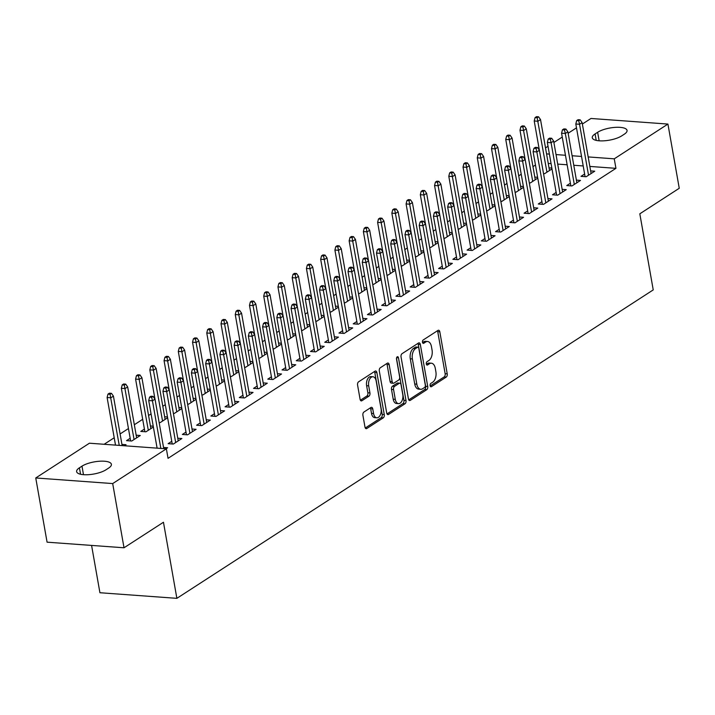 <?xml version="1.0" encoding="UTF-8"?>
<svg xmlns="http://www.w3.org/2000/svg" width="715" height="715" viewBox="0 0 715 715"><rect width="100%" height="100%" fill="white"/><g stroke="black" fill="none" stroke-linecap="round" stroke-linejoin="round"><path stroke-width="1.07" d="M430.126 385.689A1.752 1.019 94.2 0 0 430.975 386.806A1.752 1.019 94.2 0 0 431.395 386.69L446.24 377.073A2.511 1.448 94.2 0 0 447.224 373.838L439.814 331.823A2.511 1.448 94.2 0 0 438.599 330.223A2.511 1.448 94.2 0 0 438.009 330.393L423.164 340.009A1.752 1.019 94.2 0 0 422.476 342.271A1.752 1.019 94.2 0 0 423.325 343.397A1.752 1.019 94.2 0 0 423.736 343.272L425.657 342.029A8.026 4.639 94.2 0 1 427.561 341.493A8.026 4.639 94.2 0 1 431.449 346.605L432.066 350.109A8.026 4.639 94.2 0 1 428.911 360.467L426.989 361.719A1.752 1.019 94.2 0 0 426.301 363.98A1.752 1.019 94.2 0 0 427.15 365.097A1.752 1.019 94.2 0 0 427.561 364.981L429.483 363.738A8.026 4.639 94.2 0 1 431.386 363.202A8.026 4.639 94.2 0 1 435.274 368.314L435.891 371.818A8.026 4.639 94.2 0 1 432.736 382.176L430.814 383.419A1.752 1.019 94.2 0 0 430.126 385.689M363.899 412.063A2.511 1.448 94.2 0 0 362.907 415.299L364.99 427.087A2.511 1.448 94.2 0 0 366.205 428.687A2.511 1.448 94.2 0 0 366.795 428.517L383.285 417.837A2.511 1.448 94.2 0 0 384.268 414.602L376.868 372.587A2.511 1.448 94.2 0 0 375.652 370.987A2.511 1.448 94.2 0 0 375.053 371.156L358.564 381.837A2.511 1.448 94.2 0 0 357.58 385.072L360.092 399.31A2.511 1.448 94.2 0 0 361.307 400.909A2.511 1.448 94.2 0 0 361.897 400.74L368.958 396.173A2.511 1.448 94.2 0 0 369.941 392.928L368.699 385.868A6.712 3.879 94.2 0 1 372.926 376.76A6.712 3.879 94.2 0 1 376.17 381.032L381.05 408.685A6.712 3.879 94.2 0 1 376.823 417.801A6.712 3.879 94.2 0 1 373.57 413.529L372.765 408.917A2.511 1.448 94.2 0 0 371.55 407.327A2.511 1.448 94.2 0 0 370.951 407.487L363.899 412.063M166.372 448.823L112.693 483.572L35.75 477.969L89.42 443.211L166.372 448.823L168.043 458.333L615.937 168.338L614.256 158.828L588.168 156.925M582.368 124.044L590.983 118.467L667.926 124.07L679.25 188.277L639.818 213.812L653.233 289.906L176.873 598.339L163.458 522.245L124.017 547.779L112.693 483.572M667.926 124.07L614.256 158.828M408.444 398.943A2.511 1.448 94.2 0 0 409.659 400.543A2.511 1.448 94.2 0 0 410.258 400.373L426.748 389.702A2.511 1.448 94.2 0 0 427.731 386.457L420.322 344.442A2.511 1.448 94.2 0 0 419.106 342.851A2.511 1.448 94.2 0 0 418.516 343.012L402.027 353.693A2.511 1.448 94.2 0 0 401.044 356.928L408.444 398.943M405.021 403.769L388.531 414.45A2.511 1.448 94.2 0 1 387.932 414.611A2.511 1.448 94.2 0 1 386.717 413.02L379.308 371.005A2.511 1.448 94.2 0 1 380.3 367.76L387.351 363.193A2.511 1.448 94.2 0 1 387.95 363.023A2.511 1.448 94.2 0 1 389.166 364.623L392.169 381.658A2.511 1.448 94.2 0 0 393.384 383.258A2.511 1.448 94.2 0 0 393.974 383.088L398.657 380.058A2.511 1.448 94.2 0 0 399.64 376.823L396.512 359.082A1.752 1.019 94.2 0 1 397.62 356.696A1.752 1.019 94.2 0 1 398.469 357.813L406.004 400.534A2.511 1.448 94.2 0 1 405.021 403.769L402.938 403.618L387.021 413.922M91.583 545.42L99.921 592.735L176.873 598.339M171.761 441.325L168.132 443.675L173.325 444.051L181.869 438.527L177.767 438.224M130.166 438.295L126.537 440.646L131.739 441.021L140.274 435.489L136.172 435.194M200.236 422.887L196.598 425.237L201.8 425.622L210.344 420.089L206.242 419.785M167.471 416.961L164.647 416.756M167.614 417.792L160.205 422.583L159.132 422.511M228.711 404.449L225.073 406.799L230.275 407.184L238.819 401.651L234.717 401.356M195.937 398.523L193.122 398.318M196.089 399.354L188.68 404.154L187.607 404.073M257.185 386.011L253.548 388.37L258.75 388.745L267.294 383.213L263.192 382.918M224.412 380.094L221.596 379.888M224.564 380.916L217.154 385.716L216.082 385.635M285.66 367.582L282.023 369.932L287.224 370.307L295.76 364.784L291.657 364.48M252.887 361.656L250.071 361.45M253.039 362.487L245.629 367.278L244.557 367.197M314.126 349.143L310.498 351.494L315.69 351.878L324.235 346.346L320.132 346.042M281.361 343.218L278.537 343.012M281.504 344.049L274.104 348.84L273.032 348.768M342.601 330.705L338.973 333.056L344.165 333.44L352.709 327.908L348.607 327.613M309.836 324.78L307.012 324.574M309.979 325.611L302.579 330.41L301.498 330.33M371.076 312.267L367.439 314.627L372.64 315.002L381.184 309.47L377.082 309.175M338.311 306.351L335.487 306.145M338.454 307.173L331.045 311.972L329.973 311.892M399.551 293.838L395.913 296.189L401.115 296.564L409.659 291.032L405.557 290.737M366.786 287.913L363.962 287.707M366.929 288.744L359.52 293.534L358.447 293.454M428.026 275.4L424.388 277.751L429.59 278.135L438.134 272.603L434.032 272.299M395.252 269.475L392.437 269.269M395.404 270.306L387.995 275.096L386.922 275.025M456.501 256.962L452.863 259.313L458.065 259.697L466.6 254.165L462.498 253.861M423.727 251.037L420.912 250.831M423.879 251.868L416.47 256.667L415.397 256.587M484.967 238.524L481.338 240.883L486.54 241.259L495.075 235.727L490.973 235.432M452.202 232.598L449.386 232.393M452.345 233.43L444.945 238.229L443.872 238.149M513.442 220.086L509.813 222.445L515.006 222.821L523.55 217.289L519.448 216.994M480.677 214.169L477.852 213.964M480.82 214.992L473.419 219.791L472.338 219.711M541.916 201.657L538.279 204.007L543.48 204.383L552.025 198.859L547.922 198.555M509.151 195.731L506.327 195.526M509.295 196.562L501.885 201.353L500.813 201.273M570.391 183.219L566.754 185.569L571.955 185.954L580.5 180.421L576.397 180.117M537.626 177.293L534.802 177.088M537.769 178.124L530.36 182.915L529.288 182.843M615.937 168.338L589.848 166.434M583.208 165.952L573.779 165.263M567.138 164.781L557.709 164.093M551.068 163.61L548.253 163.404M535.455 165.013L532.961 166.631M521.217 174.228L518.724 175.845M506.98 183.451L504.486 185.069M492.751 192.666L490.249 194.283M478.514 201.889L476.011 203.507M464.276 211.104L461.774 212.721M450.039 220.318L447.536 221.936M435.801 229.542L433.299 231.16M421.564 238.756L419.062 240.374M407.327 247.98L404.824 249.598M393.089 257.194L390.596 258.812M378.852 266.409L376.358 268.027M364.614 275.632L362.121 277.25M350.377 284.847L347.883 286.465M336.139 294.062L333.646 295.679M321.902 303.285L319.408 304.903M307.673 312.5L305.171 314.117M293.436 321.723L290.933 323.341M279.199 330.938L276.696 332.555M264.961 340.152L262.459 341.77M250.724 349.376L248.221 350.994M236.486 358.59L233.984 360.208M222.249 367.814L219.755 369.432M208.011 377.028L205.518 378.646M193.774 386.243L191.28 387.861M179.537 395.467L177.043 397.084M165.299 404.681L162.805 406.299M151.062 413.896L148.568 415.513M142.687 419.321L134.331 424.737M128.45 428.544L120.093 433.951M114.212 437.759L104.131 444.283M551.855 168.079L549.04 167.873M552.007 168.91L544.598 173.7L543.525 173.62M584.629 174.004L580.991 176.355L586.193 176.73L594.737 171.198L590.635 170.903M523.389 186.517L520.565 186.311M523.532 187.339L516.123 192.138L515.05 192.058M556.154 192.433L552.516 194.793L557.718 195.168L566.262 189.636L562.16 189.341M494.914 204.946L492.09 204.74M495.057 205.777L487.657 210.576L486.575 210.496M527.679 210.871L524.05 213.222L529.243 213.606L537.787 208.074L533.685 207.779M466.439 223.384L463.615 223.178M466.582 224.215L459.182 229.006L458.109 228.934M499.204 229.309L495.575 231.66L500.768 232.044L509.312 226.512L505.21 226.208M437.964 241.822L435.149 241.616M438.107 242.653L430.707 247.444L429.635 247.363M470.738 247.748L467.101 250.098L472.302 250.473L480.838 244.95L476.735 244.646M409.489 260.26L406.674 260.054M409.641 261.082L402.232 265.882L401.16 265.801M442.263 266.177L438.626 268.536L443.827 268.911L452.372 263.379L448.269 263.084M381.015 278.689L378.199 278.484M381.167 279.52L373.757 284.32L372.685 284.239M413.788 284.615L410.151 286.965L415.352 287.35L423.897 281.817L419.794 281.522M352.549 297.127L349.724 296.922M352.692 297.958L345.282 302.749L344.21 302.677M385.314 303.053L381.676 305.403L386.878 305.788L395.422 300.255L391.32 299.951M324.074 315.565L321.25 315.36M324.217 316.396L316.808 321.187L315.735 321.106M356.839 321.491L353.21 323.841L358.403 324.217L366.947 318.693L362.845 318.389M295.599 334.003L292.775 333.798M295.742 334.826L288.342 339.625L287.26 339.545M328.364 339.92L324.735 342.279L329.928 342.655L338.472 337.123L334.37 336.828M267.124 352.432L264.309 352.227M267.267 353.264L259.867 358.063L258.794 357.983M299.898 358.358L296.26 360.718L301.462 361.093L309.997 355.561L305.895 355.266M238.649 370.87L235.834 370.665M238.801 371.702L231.392 376.501L230.319 376.421M271.423 376.796L267.785 379.147L272.987 379.531L281.522 373.999L277.42 373.695M210.174 389.309L207.359 389.103M210.326 390.14L202.917 394.93L201.845 394.859M242.948 395.234L239.31 397.585L244.512 397.969L253.056 392.437L248.954 392.133M181.708 407.747L178.884 407.541M181.851 408.578L174.442 413.368L173.37 413.288M214.473 413.672L210.836 416.023L216.037 416.398L224.582 410.866L220.479 410.571M144.403 429.072L140.775 431.422L145.967 431.806L153.376 427.007M153.233 426.185L150.409 425.979M185.998 432.101L182.361 434.461L187.562 434.836L196.107 429.304L192.004 429.009M124.41 445.767L126.037 444.712L121.934 444.408M166.005 448.797L167.632 447.742L163.529 447.447M106.043 469.755A16.356 5.345 170 0 1 88.41 474.689A16.356 5.345 170 0 1 76.63 471.623A16.356 5.345 170 0 1 79.419 467.816L81.984 466.162A16.356 5.345 170 0 1 99.617 461.229A16.356 5.345 170 0 1 111.397 464.285A16.356 5.345 170 0 1 108.6 468.102L106.043 469.755M124.017 547.779L47.074 542.176L35.75 477.969M545.518 147.898L548.021 146.28M553.893 142.482L562.249 137.066M568.13 133.258L576.487 127.851M597.642 132.284A16.356 5.345 170 0 1 615.275 127.359A16.356 5.345 170 0 1 627.055 130.416A16.356 5.345 170 0 1 624.258 134.223L621.692 135.886A16.356 5.345 170 0 1 604.059 140.81A16.356 5.345 170 0 1 592.279 137.754A16.356 5.345 170 0 1 595.077 133.937L597.642 132.284L599.143 140.801M581.527 156.442L572.098 155.754M565.467 155.271L556.029 154.583M549.397 154.1L546.573 153.895M431.386 363.202L429.304 363.05A8.026 4.639 94.2 0 0 427.409 363.586L429.483 363.738M426.363 364.266L427.409 363.586M427.561 341.493L425.479 341.341A8.026 4.639 94.2 0 0 423.584 341.877L425.657 342.029M422.538 342.556L423.584 341.877M430.189 385.966L444.158 376.93A2.511 1.448 94.2 0 0 445.15 373.686L437.741 331.671A2.511 1.448 94.2 0 0 437.428 330.768M408.757 399.855L424.665 389.55A2.511 1.448 94.2 0 0 425.648 386.306L418.248 344.29A2.511 1.448 94.2 0 0 417.935 343.388M424.63 387.423A1.752 1.019 94.2 0 0 425.327 385.162L418.82 348.276A1.752 1.019 94.2 0 0 417.971 347.159A1.752 1.019 94.2 0 0 417.551 347.276L415.531 348.589A8.026 4.639 94.2 0 0 412.376 358.957L416.818 384.161A8.026 4.639 94.2 0 0 420.706 389.273A8.026 4.639 94.2 0 0 422.61 388.737L424.63 387.423M417.971 347.159L415.889 347.007A1.752 1.019 94.2 0 0 415.478 347.124L417.551 347.276M420.706 389.273L418.624 389.121A8.026 4.639 94.2 0 1 414.736 384.018L410.294 358.805A8.026 4.639 94.2 0 1 413.449 348.437L415.478 347.124M393.384 383.258L391.302 383.106A2.511 1.448 94.2 0 1 390.086 381.506L387.083 364.471A2.511 1.448 94.2 0 0 386.779 363.569M396.494 358.242L403.921 400.382L406.004 400.534M395.288 399.345A6.712 3.879 94.2 0 0 398.532 403.618A6.712 3.879 94.2 0 0 402.76 394.501L401.044 384.759A2.511 1.448 94.2 0 0 399.828 383.16A2.511 1.448 94.2 0 0 399.229 383.329L394.555 386.359A2.511 1.448 94.2 0 0 393.563 389.595L395.288 399.345L393.205 399.193A6.712 3.879 94.2 0 0 396.459 403.466L398.532 403.618M399.828 383.16L397.746 383.008A2.511 1.448 94.2 0 0 397.156 383.177L399.229 383.329M393.205 399.193L391.489 389.443A2.511 1.448 94.2 0 1 392.472 386.207L397.156 383.177M402.938 403.618A2.511 1.448 94.2 0 0 403.921 400.382M376.823 417.801L374.74 417.649A6.712 3.879 94.2 0 1 371.496 413.377L370.683 408.766A2.511 1.448 94.2 0 0 370.379 407.863M372.926 376.76L370.844 376.608A6.712 3.879 94.2 0 0 366.616 385.716L368.699 385.868M360.396 400.212L366.875 396.021A2.511 1.448 94.2 0 0 367.859 392.776L366.616 385.716M365.294 427.99L381.211 417.685A2.511 1.448 94.2 0 0 382.194 414.45L374.785 372.435A2.511 1.448 94.2 0 0 374.481 371.532M538.583 116.804L536.5 116.661L535.079 117.582L537.153 117.734L538.583 116.804L540.522 119.593L537.966 121.255L534.221 120.978L539.378 150.23M537.153 117.734L546.948 172.181M540.522 119.593L549.504 170.528M534.221 120.978L535.079 117.582M578.748 120.764L580.169 119.843L578.095 119.691L576.665 120.612L578.748 120.764L579.552 124.285L582.117 122.623L591.099 173.557M588.534 175.211L579.552 124.285L575.816 124.008L585.093 176.65M576.665 120.612L575.816 124.008M582.117 122.623L580.169 119.843M524.345 126.028L522.263 125.876L520.842 126.796L522.915 126.948L524.345 126.028L526.294 128.807L523.729 130.47L519.984 130.193L525.141 159.454M522.915 126.948L532.711 181.404M526.294 128.807L535.267 179.742M519.984 130.193L520.842 126.796M510.108 135.242L508.025 135.09L506.604 136.011L508.687 136.163L510.108 135.242L512.056 138.031L509.491 139.684L505.746 139.416L510.903 168.668M508.687 136.163L518.473 190.619M512.056 138.031L521.029 188.957M505.746 139.416L506.604 136.011M564.51 129.978L565.94 129.058L563.858 128.906L562.437 129.826L564.51 129.978L565.324 133.499L567.88 131.837L576.862 182.772M574.297 184.434L565.324 133.499L561.579 133.231L570.856 185.873M562.437 129.826L561.579 133.231M567.88 131.837L565.94 129.058M550.273 139.202L551.703 138.272L549.621 138.12L548.199 139.05L550.273 139.202L551.086 142.723L553.642 141.061L562.625 191.995M560.06 193.649L551.086 142.723L547.341 142.446L556.619 195.088M548.199 139.05L547.341 142.446M553.642 141.061L551.703 138.272M495.87 144.466L493.788 144.314L492.367 145.234L494.449 145.386L495.87 144.466L497.819 147.245L495.254 148.908L491.509 148.631L496.666 177.892M494.449 145.386L504.236 199.834M497.819 147.245L506.801 198.18M491.509 148.631L492.367 145.234M481.633 153.68L479.55 153.528L478.129 154.449L480.212 154.601L481.633 153.68L483.581 156.46L481.016 158.122L477.271 157.854L482.428 187.107M480.212 154.601L489.998 209.057M483.581 156.46L492.564 207.395M477.271 157.854L478.129 154.449M536.036 148.416L537.466 147.496L535.383 147.344L533.962 148.264L536.036 148.416L536.849 151.938L539.405 150.275L548.387 201.21M545.831 202.872L536.849 151.938L533.104 151.66L542.381 204.302M533.962 148.264L533.104 151.66M539.405 150.275L537.466 147.496M521.798 157.631L523.228 156.71L521.146 156.558L519.725 157.479L521.798 157.631L522.611 161.152L525.176 159.499L534.15 210.424M531.594 212.087L522.611 161.152L518.867 160.884L528.153 213.526M519.725 157.479L518.867 160.884M525.176 159.499L523.228 156.71M467.396 162.895L465.313 162.743L463.892 163.672L465.974 163.824L467.396 162.895L469.344 165.683L466.779 167.337L463.034 167.069L468.2 196.321M465.974 163.824L475.761 218.272M469.344 165.683L478.326 216.609M463.034 167.069L463.892 163.672M507.57 166.854L508.991 165.934L506.908 165.782L505.487 166.702L507.57 166.854L508.374 170.376L510.939 168.713L519.912 219.648M517.356 221.301L508.374 170.376L504.629 170.099L513.915 222.74M505.487 166.702L504.629 170.099M510.939 168.713L508.991 165.934M453.158 172.118L451.076 171.966L449.655 172.887L451.737 173.039L453.158 172.118L455.106 174.898L452.541 176.56L448.797 176.283L453.962 205.545M451.737 173.039L461.524 227.495M455.106 174.898L464.089 225.833M448.797 176.283L449.655 172.887M493.332 176.069L494.753 175.148L492.671 174.996L491.25 175.917L493.332 176.069L494.137 179.59L496.702 177.928L505.684 228.863M503.119 230.525L494.137 179.59L490.392 179.322L499.678 231.964M491.25 175.917L490.392 179.322M496.702 177.928L494.753 175.148M438.921 181.333L436.847 181.181L435.417 182.102L437.5 182.254L438.921 181.333L440.869 184.121L438.304 185.775L434.559 185.507L439.725 214.759M437.5 182.254L447.286 236.71M440.869 184.121L449.851 235.047M434.559 185.507L435.417 182.102M479.095 185.292L480.516 184.363L478.433 184.211L477.012 185.14L479.095 185.292L479.899 188.805L482.464 187.151L491.446 238.077M488.881 239.74L479.899 188.805L476.154 188.537L485.44 241.178M477.012 185.14L476.154 188.537M482.464 187.151L480.516 184.363M424.683 190.556L422.61 190.405L421.18 191.325L423.262 191.477L424.683 190.556L426.632 193.336L424.067 194.998L420.331 194.721L425.488 223.983M423.262 191.477L433.049 245.924M426.632 193.336L435.614 244.271M420.331 194.721L421.18 191.325M464.857 194.507L466.278 193.586L464.196 193.434L462.775 194.355L464.857 194.507L465.662 198.028L468.227 196.366L477.209 247.301M474.644 248.954L465.662 198.028L461.917 197.751L471.203 250.393M462.775 194.355L461.917 197.751M468.227 196.366L466.278 193.586M410.446 199.771L408.372 199.619L406.942 200.54L409.025 200.692L410.446 199.771L412.394 202.551L409.829 204.213L406.093 203.936L411.25 233.197M409.025 200.692L418.811 255.148M412.394 202.551L421.376 253.485M406.093 203.936L406.942 200.54M450.62 203.721L452.041 202.801L449.958 202.649L448.537 203.569L450.62 203.721L451.424 207.243L453.989 205.589L462.971 256.515M460.406 258.178L451.424 207.243L447.679 206.975L456.965 259.617M448.537 203.569L447.679 206.975M453.989 205.589L452.041 202.801M396.208 208.986L394.135 208.834L392.714 209.754L394.787 209.906L396.208 208.986L398.157 211.774L395.601 213.428L391.856 213.159L397.013 242.412M394.787 209.906L404.574 264.362M398.157 211.774L407.139 262.7M391.856 213.159L392.714 209.754M436.382 212.945L437.803 212.024L435.73 211.872L434.3 212.793L436.382 212.945L437.187 216.466L439.752 214.804L448.734 265.739M446.169 267.392L437.187 216.466L433.442 216.189L442.728 268.831M434.3 212.793L433.442 216.189M439.752 214.804L437.803 212.024M381.98 218.209L379.897 218.057L378.476 218.978L380.55 219.13L381.98 218.209L383.919 220.989L381.363 222.651L377.618 222.374L382.775 251.635M380.55 219.13L390.336 273.577M383.919 220.989L392.901 271.923M377.618 222.374L378.476 218.978M422.145 222.159L423.566 221.239L421.493 221.087L420.062 222.008L422.145 222.159L422.949 225.681L425.514 224.018L434.497 274.953M431.931 276.616L422.949 225.681L419.213 225.404L428.491 278.055M420.062 222.008L419.213 225.404M425.514 224.018L423.566 221.239M367.742 227.424L365.66 227.272L364.239 228.192L366.312 228.344L367.742 227.424L369.682 230.212L367.126 231.866L363.381 231.597L368.538 260.85M366.312 228.344L376.108 282.8M369.682 230.212L378.664 281.138M363.381 231.597L364.239 228.192M407.908 231.374L409.329 230.453L407.255 230.302L405.825 231.222L407.908 231.374L408.712 234.895L411.277 233.242L420.259 284.168M417.694 285.83L408.712 234.895L404.976 234.627L414.253 287.269M405.825 231.222L404.976 234.627M411.277 233.242L409.329 230.453M353.505 236.638L351.423 236.495L350.001 237.416L352.075 237.568L353.505 236.638L355.453 239.427L352.888 241.089L349.143 240.812L354.3 270.064M352.075 237.568L361.87 292.015M355.453 239.427L364.427 290.362M349.143 240.812L350.001 237.416M393.67 240.597L395.091 239.677L393.018 239.525L391.588 240.446L393.67 240.597L394.483 244.119L397.04 242.456L406.022 293.391M403.457 295.045L394.483 244.119L390.739 243.842L400.016 296.484M391.588 240.446L390.739 243.842M397.04 242.456L395.091 239.677M339.268 245.862L337.185 245.71L335.764 246.63L337.846 246.782L339.268 245.862L341.216 248.641L338.651 250.304L334.906 250.027L340.063 279.288M337.846 246.782L347.633 301.238M341.216 248.641L350.189 299.576M334.906 250.027L335.764 246.63M379.433 249.812L380.863 248.892L378.78 248.74L377.359 249.66L379.433 249.812L380.246 253.333L382.802 251.671L391.784 302.606M389.219 304.268L380.246 253.333L376.501 253.065L385.778 305.707M377.359 249.66L376.501 253.065M382.802 251.671L380.863 248.892M325.03 255.076L322.948 254.924L321.527 255.845L323.609 255.997L325.03 255.076L326.978 257.865L324.413 259.518L320.669 259.25L325.826 288.502M323.609 255.997L333.396 310.453M326.978 257.865L335.952 308.791M320.669 259.25L321.527 255.845M365.195 259.036L366.625 258.106L364.543 257.954L363.122 258.884L365.195 259.036L366.009 262.557L368.565 260.895L377.547 311.829M374.991 313.483L366.009 262.557L362.264 262.28L371.541 314.922M363.122 258.884L362.264 262.28M368.565 260.895L366.625 258.106M310.793 264.3L308.71 264.148L307.289 265.068L309.372 265.22L310.793 264.3L312.741 267.079L310.176 268.742L306.431 268.465L311.588 297.726M309.372 265.22L319.158 319.668M312.741 267.079L321.723 318.014M306.431 268.465L307.289 265.068M350.958 268.25L352.388 267.33L350.305 267.178L348.884 268.098L350.958 268.25L351.771 271.772L354.327 270.109L363.309 321.044M360.753 322.706L351.771 271.772L348.026 271.494L357.312 324.136M348.884 268.098L348.026 271.494M354.327 270.109L352.388 267.33M296.555 273.514L294.473 273.362L293.052 274.283L295.134 274.435L296.555 273.514L298.504 276.294L295.939 277.956L292.194 277.688L297.351 306.941M295.134 274.435L304.921 328.891M298.504 276.294L307.486 327.229M292.194 277.688L293.052 274.283M336.729 277.465L338.15 276.544L336.068 276.392L334.647 277.313L336.729 277.465L337.534 280.986L340.099 279.333L349.072 330.259M346.516 331.921L337.534 280.986L333.789 280.718L343.075 333.36M334.647 277.313L333.789 280.718M340.099 279.333L338.15 276.544M282.318 282.729L280.235 282.577L278.814 283.506L280.897 283.658L282.318 282.729L284.266 285.517L281.701 287.171L277.956 286.903L283.122 316.155M280.897 283.658L290.683 338.106M284.266 285.517L293.248 336.443M277.956 286.903L278.814 283.506M322.492 286.688L323.913 285.768L321.83 285.616L320.409 286.536L322.492 286.688L323.296 290.21L325.861 288.547L334.834 339.482M332.278 341.135L323.296 290.21L319.551 289.933L328.837 342.574M320.409 286.536L319.551 289.933M325.861 288.547L323.913 285.768M268.08 291.952L266.007 291.8L264.577 292.721L266.659 292.873L268.08 291.952L270.029 294.732L267.464 296.394L263.719 296.117L268.885 325.379M266.659 292.873L276.446 347.329M270.029 294.732L279.011 345.667M263.719 296.117L264.577 292.721M308.254 295.903L309.675 294.982L307.593 294.83L306.172 295.751L308.254 295.903L309.059 299.424L311.624 297.762L320.606 348.697M318.041 350.359L309.059 299.424L305.314 299.156L314.6 351.798M306.172 295.751L305.314 299.156M311.624 297.762L309.675 294.982M253.843 301.167L251.769 301.015L250.339 301.936L252.422 302.088L253.843 301.167L255.791 303.955L253.226 305.609L249.49 305.341L254.647 334.593M252.422 302.088L262.208 356.544M255.791 303.955L264.773 354.881M249.49 305.341L250.339 301.936M294.017 305.126L295.438 304.197L293.356 304.045L291.935 304.974L294.017 305.126L294.821 308.639L297.386 306.985L306.369 357.911M303.804 359.574L294.821 308.639L291.077 308.371L300.363 361.012M291.935 304.974L291.077 308.371M297.386 306.985L295.438 304.197M239.605 310.39L237.532 310.239L236.102 311.159L238.184 311.311L239.605 310.39L241.554 313.17L238.989 314.832L235.253 314.555L240.41 343.817M238.184 311.311L247.971 365.758M241.554 313.17L250.536 364.105M235.253 314.555L236.102 311.159M279.78 314.341L281.201 313.42L279.118 313.268L277.697 314.189L279.78 314.341L280.584 317.862L283.149 316.2L292.131 367.135M289.566 368.788L280.584 317.862L276.839 317.585L286.125 370.227M277.697 314.189L276.839 317.585M283.149 316.2L281.201 313.42M225.368 319.605L223.295 319.453L221.865 320.374L223.947 320.526L225.368 319.605L227.316 322.385L224.76 324.047L221.015 323.77L226.172 353.031M223.947 320.526L233.733 374.982M227.316 322.385L236.299 373.319M221.015 323.77L221.865 320.374M265.542 323.555L266.963 322.635L264.89 322.483L263.46 323.403L265.542 323.555L266.346 327.077L268.911 325.423L277.894 376.349M275.329 378.012L266.346 327.077L262.602 326.809L271.888 379.451M263.46 323.403L262.602 326.809M268.911 325.423L266.963 322.635M211.14 328.82L209.057 328.668L207.636 329.597L209.709 329.74L211.14 328.82L213.079 331.608L210.523 333.262L206.778 332.993L211.935 362.246M209.709 329.74L219.496 384.196M213.079 331.608L222.061 382.534M206.778 332.993L207.636 329.597M196.902 338.043L194.82 337.891L193.399 338.812L195.472 338.964L196.902 338.043L198.841 340.823L196.285 342.485L192.541 342.208L197.697 371.469M195.472 338.964L205.259 393.411M198.841 340.823L207.824 391.757M192.541 342.208L193.399 338.812M182.665 347.258L180.582 347.106L179.161 348.026L181.235 348.178L182.665 347.258L184.604 350.046L182.048 351.7L178.303 351.431L183.46 380.684M181.235 348.178L191.03 402.634M184.604 350.046L193.586 400.972M178.303 351.431L179.161 348.026M168.427 356.472L166.345 356.329L164.924 357.25L166.997 357.402L168.427 356.472L170.376 359.261L167.81 360.923L164.066 360.646L169.223 389.898M166.997 357.402L176.793 411.849M170.376 359.261L179.349 410.195M164.066 360.646L164.924 357.25M154.19 365.696L152.107 365.544L150.686 366.464L152.769 366.616L154.19 365.696L156.138 368.475L153.573 370.138L149.828 369.861L154.985 399.122M152.769 366.616L162.555 421.072M156.138 368.475L165.111 419.41M149.828 369.861L150.686 366.464M139.952 374.91L137.87 374.758L136.449 375.679L138.531 375.831L139.952 374.91L141.901 377.699L139.336 379.352L135.591 379.084L144.877 431.726M138.531 375.831L148.318 430.287M141.901 377.699L150.883 428.625M135.591 379.084L136.449 375.679M125.715 384.134L123.632 383.982L122.211 384.902L124.294 385.054L125.715 384.134L127.663 386.913L125.098 388.576L121.353 388.299L130.639 440.941M124.294 385.054L134.08 439.502M127.663 386.913L136.645 437.848M121.353 388.299L122.211 384.902M251.305 332.779L252.726 331.858L250.652 331.706L249.222 332.627L251.305 332.779L252.109 336.3L254.674 334.638L263.656 385.573M261.091 387.226L252.109 336.3L248.364 336.023L257.65 388.665M249.222 332.627L248.364 336.023M254.674 334.638L252.726 331.858M237.067 341.993L238.488 341.073L236.415 340.921L234.985 341.842L237.067 341.993L237.872 345.515L240.437 343.852L249.419 394.787M246.854 396.45L237.872 345.515L234.136 345.238L243.413 397.889M234.985 341.842L234.136 345.238M240.437 343.852L238.488 341.073M222.83 351.208L224.251 350.287L222.177 350.136L220.747 351.056L222.83 351.208L223.634 354.729L226.199 353.076L235.181 404.002M232.616 405.664L223.634 354.729L219.898 354.461L229.175 407.103M220.747 351.056L219.898 354.461M226.199 353.076L224.251 350.287M208.592 360.431L210.022 359.511L207.94 359.359L206.519 360.28L208.592 360.431L209.406 363.953L211.962 362.291L220.944 413.225M218.379 414.879L209.406 363.953L205.661 363.676L214.938 416.318M206.519 360.28L205.661 363.676M211.962 362.291L210.022 359.511M194.355 369.646L195.785 368.726L193.702 368.574L192.281 369.494L194.355 369.646L195.168 373.167L197.724 371.505L206.707 422.44M204.141 424.102L195.168 373.167L191.423 372.899L200.701 425.541M192.281 369.494L191.423 372.899M197.724 371.505L195.785 368.726M180.117 378.87L181.547 377.94L179.465 377.788L178.044 378.718L180.117 378.87L180.931 382.391L183.487 380.729L192.469 431.663M189.913 433.317L180.931 382.391L177.186 382.114L186.463 434.756M178.044 378.718L177.186 382.114M183.487 380.729L181.547 377.94M165.88 388.084L167.31 387.164L165.228 387.012L163.806 387.932L165.88 388.084L166.693 391.606L169.258 389.943L178.232 440.878M175.675 442.54L166.693 391.606L162.948 391.328L172.235 443.97M163.806 387.932L162.948 391.328M169.258 389.943L167.31 387.164M111.477 393.348L109.395 393.196L107.974 394.117L110.056 394.269L111.477 393.348L113.426 396.128L110.861 397.79L107.116 397.522L115.508 445.114M110.056 394.269L119.253 445.391M113.426 396.128L122.149 445.597M107.116 397.522L107.974 394.117M151.652 397.299L153.073 396.378L150.99 396.226L149.569 397.147L151.652 397.299L152.456 400.82L155.021 399.167L163.744 448.636M160.848 448.421L152.456 400.82L148.711 400.552L157.103 448.144M149.569 397.147L148.711 400.552M155.021 399.167L153.073 396.378M430.582 386.636L431.395 386.69M422.931 343.218L423.736 343.272M426.757 364.927L427.561 364.981M437.741 331.671L439.814 331.823M445.15 373.686L447.224 373.838M444.158 376.93L446.24 377.073M418.248 344.29L420.322 344.442M425.648 386.306L427.731 386.457M424.665 389.55L426.748 389.702M409.096 400.293L410.258 400.373M413.449 348.437L415.531 348.589M410.294 358.805L412.376 358.957M414.736 384.018L416.818 384.161M387.369 414.36L388.531 414.45M387.083 364.471L389.166 364.623M390.086 381.506L392.169 381.658M396.619 357.679L398.469 357.813M392.472 386.207L394.555 386.359M391.489 389.443L393.563 389.595M370.683 408.766L372.765 408.917M371.496 413.377L373.57 413.529M367.859 392.776L369.941 392.928M366.875 396.021L368.958 396.173M360.744 400.659L361.897 400.74M374.785 372.435L376.868 372.587M382.194 414.45L384.268 414.602M381.211 417.685L383.285 417.837M365.642 428.428L366.795 428.517M595.077 133.937L596.212 140.372M79.419 467.816L80.554 474.251M81.984 466.162L83.485 474.68"/></g></svg>
